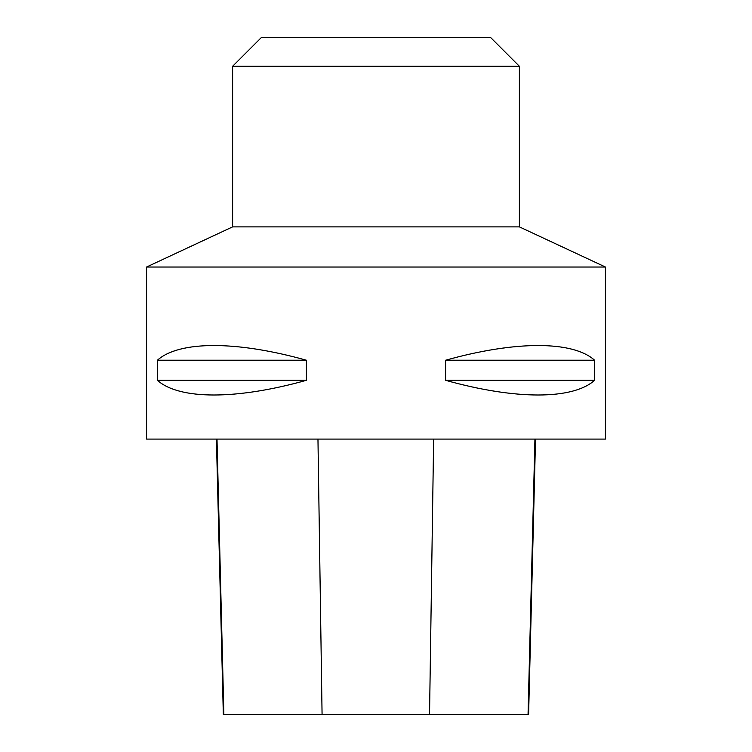 <?xml version="1.0" encoding="UTF-8"?>
<svg xmlns="http://www.w3.org/2000/svg" width="752" height="752" viewBox="0 0 752 752"><rect width="100%" height="100%" fill="white"/><g stroke="black" fill="none" stroke-linecap="round" stroke-linejoin="round"><path stroke-width="1.13" d="M146.574 267.026L605.426 267.026L519.388 226.878L232.612 226.878L146.574 267.026L146.574 439.093L605.426 439.093L605.426 267.026M594.616 360.227L594.616 380.305C572.723 399.895 515.477 399.895 445.588 380.305L445.588 360.227C515.477 340.637 572.723 340.637 594.616 360.227L445.588 360.227M306.412 360.227L306.412 380.305C236.523 399.895 179.277 399.895 157.384 380.305L157.384 360.227C179.277 340.637 236.523 340.637 306.412 360.227L157.384 360.227M216.407 439.093L223.325 714.4L528.609 714.4L535.527 439.093M157.384 380.305L306.412 380.305M445.588 380.305L594.616 380.305M232.612 66.279L519.388 66.279L490.708 37.6L261.292 37.6L232.612 66.279L232.612 226.878M519.388 66.279L519.388 226.878M223.87 714.4L216.999 439.093M322.072 714.4L317.964 439.093M429.542 714.4L433.641 439.093M528.054 714.4L534.935 439.093"/></g></svg>
